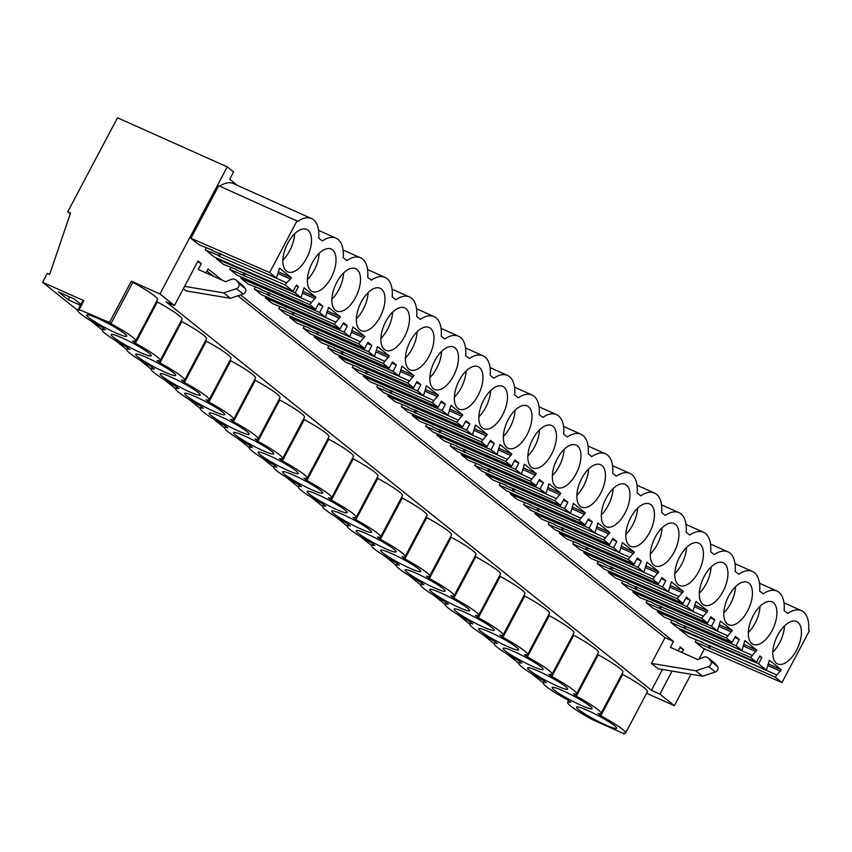 <?xml version="1.0" encoding="UTF-8"?>
<svg xmlns="http://www.w3.org/2000/svg" width="852" height="852" viewBox="0 0 852 852"><rect width="100%" height="100%" fill="white"/><g stroke="black" fill="none" stroke-linecap="round" stroke-linejoin="round"><path stroke-width="1.28" d="M79.449 309.084L83.879 300.713L42.6 282.268L47.307 273.375L49.64 274.419L70.535 213.053L67.723 211.807L117.501 117.789L227.26 166.864L159.952 293.972L131.346 281.181L109.461 322.514L110.93 323.675A32.759 3.685 27.9 0 1 135.66 340.928A32.759 3.685 27.9 0 1 132.497 340.938L135.425 343.281A32.759 3.685 27.9 0 1 160.155 360.534A32.759 3.685 27.9 0 1 156.992 360.545L159.92 362.888A32.759 3.685 27.9 0 1 184.65 380.141A32.759 3.685 27.9 0 1 181.487 380.152L184.415 382.495A32.759 3.685 27.9 0 1 209.145 399.748A32.759 3.685 27.9 0 1 205.982 399.758L208.91 402.101A32.759 3.685 27.9 0 1 233.64 419.354A32.759 3.685 27.9 0 1 230.477 419.365L233.405 421.708A32.759 3.685 27.9 0 1 258.135 438.95A32.759 3.685 27.9 0 1 254.972 438.961L257.9 441.304A32.759 3.685 27.9 0 1 282.63 458.557A32.759 3.685 27.9 0 1 279.467 458.568L282.395 460.911A32.759 3.685 27.9 0 1 307.125 478.164A32.759 3.685 27.9 0 1 303.962 478.174L306.89 480.517A32.759 3.685 27.9 0 1 331.62 497.77A32.759 3.685 27.9 0 1 328.457 497.781L331.385 500.124A32.759 3.685 27.9 0 1 356.115 517.377A32.759 3.685 27.9 0 1 352.952 517.388L355.88 519.731A32.759 3.685 27.9 0 1 380.61 536.973A32.759 3.685 27.9 0 1 377.447 536.994L380.375 539.327A32.759 3.685 27.9 0 1 405.105 556.58A32.759 3.685 27.9 0 1 401.942 556.59L404.87 558.933A32.759 3.685 27.9 0 1 429.6 576.186A32.759 3.685 27.9 0 1 426.437 576.197L429.365 578.54A32.759 3.685 27.9 0 1 454.095 595.793A32.759 3.685 27.9 0 1 450.932 595.804L453.86 598.147A32.759 3.685 27.9 0 1 478.59 615.4A32.759 3.685 27.9 0 1 475.427 615.41L478.355 617.753A32.759 3.685 27.9 0 1 503.085 635.006A32.759 3.685 27.9 0 1 499.932 635.017L502.85 637.349A32.759 3.685 27.9 0 1 527.58 654.602A32.759 3.685 27.9 0 1 524.427 654.613L527.345 656.956A32.759 3.685 27.9 0 1 552.075 674.209A32.759 3.685 27.9 0 1 548.922 674.22L551.84 676.563A32.759 3.685 27.9 0 1 576.57 693.816A32.759 3.685 27.9 0 1 573.417 693.826L576.335 696.169A32.759 3.685 27.9 0 1 601.065 713.422A32.759 3.685 27.9 0 1 597.912 713.433L600.83 715.776A32.759 3.685 27.9 0 1 625.56 733.029A32.759 3.685 27.9 0 1 622.407 733.039L592.385 719.61A32.759 3.685 27.9 0 1 567.656 702.367A32.759 3.685 27.9 0 1 570.819 702.357L567.89 700.014A32.759 3.685 27.9 0 1 543.161 682.761A32.759 3.685 27.9 0 1 546.324 682.75L543.395 680.407A32.759 3.685 27.9 0 1 518.666 663.154A32.759 3.685 27.9 0 1 521.829 663.144L518.9 660.801A32.759 3.685 27.9 0 1 494.171 643.548A32.759 3.685 27.9 0 1 497.334 643.537L494.405 641.194A32.759 3.685 27.9 0 1 469.676 623.941A32.759 3.685 27.9 0 1 472.839 623.93L469.91 621.587A32.759 3.685 27.9 0 1 445.181 604.345A32.759 3.685 27.9 0 1 448.344 604.324L445.415 601.991A32.759 3.685 27.9 0 1 420.686 584.738A32.759 3.685 27.9 0 1 423.838 584.728L420.92 582.385A32.759 3.685 27.9 0 1 396.191 565.132A32.759 3.685 27.9 0 1 399.343 565.121L396.425 562.778A32.759 3.685 27.9 0 1 371.696 545.525A32.759 3.685 27.9 0 1 374.848 545.514L371.93 543.171A32.759 3.685 27.9 0 1 347.201 525.918A32.759 3.685 27.9 0 1 350.353 525.908L347.435 523.565A32.759 3.685 27.9 0 1 322.706 506.312A32.759 3.685 27.9 0 1 325.858 506.301L322.94 503.969A32.759 3.685 27.9 0 1 298.211 486.716A32.759 3.685 27.9 0 1 301.363 486.705L298.445 484.362A32.759 3.685 27.9 0 1 273.716 467.109A32.759 3.685 27.9 0 1 276.868 467.098L273.95 464.755A32.759 3.685 27.9 0 1 249.21 447.502A32.759 3.685 27.9 0 1 252.373 447.492L249.444 445.149A32.759 3.685 27.9 0 1 224.715 427.896A32.759 3.685 27.9 0 1 227.878 427.885L224.949 425.542A32.759 3.685 27.9 0 1 200.22 408.289A32.759 3.685 27.9 0 1 203.383 408.278L200.454 405.935A32.759 3.685 27.9 0 1 175.725 388.693A32.759 3.685 27.9 0 1 178.888 388.682L175.959 386.339A32.759 3.685 27.9 0 1 151.23 369.086A32.759 3.685 27.9 0 1 154.393 369.076L151.464 366.733A32.759 3.685 27.9 0 1 126.735 349.48A32.759 3.685 27.9 0 1 129.898 349.469L126.969 347.126A32.759 3.685 27.9 0 1 102.24 329.873A32.759 3.685 27.9 0 1 105.403 329.862L102.474 327.519A32.759 3.685 27.9 0 1 77.745 310.266A32.759 3.685 27.9 0 1 80.908 310.256L109.461 322.514M131.346 281.181L132.805 282.353L110.93 323.675M156.587 301.395L157.3 301.959A32.759 3.685 27.9 0 1 182.03 319.212L160.155 360.534M181.082 320.991L181.795 321.566A32.759 3.685 27.9 0 1 206.525 338.819L184.65 380.141M205.577 340.598L206.29 341.173A32.759 3.685 27.9 0 1 231.02 358.426L209.145 399.748M230.083 360.204L230.785 360.769A32.759 3.685 27.9 0 1 255.515 378.022L233.64 419.354M254.578 379.811L255.28 380.375A32.759 3.685 27.9 0 1 280.01 397.628L258.135 438.95M279.073 399.418L279.775 399.982A32.759 3.685 27.9 0 1 304.505 417.235L282.63 458.557M303.568 419.024L304.27 419.589A32.759 3.685 27.9 0 1 329 436.842L307.125 478.164M328.063 438.62L328.765 439.195A32.759 3.685 27.9 0 1 353.495 456.448L331.62 497.77M352.558 458.227L353.26 458.802A32.759 3.685 27.9 0 1 377.99 476.044L356.115 517.377M377.053 477.834L377.755 478.398A32.759 3.685 27.9 0 1 402.495 495.651L380.61 536.973M401.548 497.44L402.261 498.005A32.759 3.685 27.9 0 1 426.99 515.258L405.105 556.58M426.043 517.047L426.756 517.611A32.759 3.685 27.9 0 1 451.485 534.864L429.6 576.186M450.538 536.643L451.251 537.218A32.759 3.685 27.9 0 1 475.98 554.471L454.095 595.793M475.033 556.249L475.746 556.825A32.759 3.685 27.9 0 1 500.475 574.067L478.59 615.4M499.528 575.856L500.241 576.421A32.759 3.685 27.9 0 1 524.97 593.674L503.085 635.006M524.023 595.463L524.736 596.027A32.759 3.685 27.9 0 1 549.465 613.28L527.58 654.602M548.518 615.069L549.231 615.634A32.759 3.685 27.9 0 1 573.96 632.887L552.075 674.209M573.013 634.665L573.726 635.241A32.759 3.685 27.9 0 1 598.455 652.494L576.57 693.816M597.508 654.272L598.221 654.847A32.759 3.685 27.9 0 1 622.95 672.1L601.065 713.422M622.003 673.879L622.716 674.443A32.759 3.685 27.9 0 1 647.445 691.696L625.56 733.029M646.615 693.272L674.358 705.669L690.993 674.251M159.952 293.972L174.426 305.548L165.98 301.778L651.45 690.322L659.895 694.092L674.358 705.669M132.805 282.353A32.759 3.685 27.9 0 1 157.535 299.606L135.66 340.928M237.442 185.438L229.689 179.239L233.565 171.912L227.26 166.864M174.426 305.548L198.047 260.925L201.328 263.545L198.207 269.445L225.663 281.724L230.945 279.509A5.953 5.091 -51.3 0 1 236.025 280.031A5.953 5.091 -51.3 0 1 236.792 280.83L238.549 283.183A3.578 3.057 -51.3 0 1 236.398 288.711L223.618 292.886L184.575 286.368M221.978 280.074L208.08 268.955L205.982 272.917M240.573 294.952L673.495 641.439L670.375 647.339L697.831 659.618L703.102 657.393A5.953 5.091 -51.3 0 1 708.182 657.925A5.953 5.091 -51.3 0 1 708.96 658.724L710.717 661.077A3.578 3.057 -51.3 0 1 708.555 666.605L695.786 670.78L702.538 676.179L658.191 668.777L651.439 663.378L665.05 637.669L673.495 641.439M681.919 652.504L683.528 649.469L680.247 646.838L678.139 650.811M659.895 694.092L672.068 671.099M699.013 659.118L704.444 648.851M206.28 247.911L205.289 249.785L214.374 257.059L293.109 291.32L285.228 285.015L219.433 256.388L218.219 255.419L219.39 253.182M293.109 291.32L296.432 285.047L298.413 286.623L295.09 292.907L300.99 297.636L304.004 287.742L315.858 297.231L309.723 304.611L315.623 309.34L318.946 303.067L322.908 306.23L319.585 312.503L325.485 317.232L328.499 307.338L340.353 316.837L334.218 324.218L340.118 328.947L343.441 322.674L347.403 325.837L344.08 332.11L349.98 336.838L352.994 326.944L364.848 336.444L358.713 343.825L364.613 348.553L367.936 342.28L371.898 345.443L368.575 351.716L374.475 356.445L377.489 346.551L389.343 356.04L383.208 363.431L389.108 368.16L392.442 361.876L396.393 365.05L393.07 371.323L398.97 376.052L401.984 366.158L413.848 375.647L407.703 383.038L413.603 387.767L416.937 381.483L420.888 384.646L417.565 390.93L423.465 395.658L426.479 385.764L438.343 395.253L432.198 402.645L438.109 407.362L441.432 401.09L445.383 404.253L442.06 410.536L447.96 415.254L450.974 405.36L462.838 414.86L456.693 422.241L462.604 426.969L465.927 420.696L467.897 422.272L469.878 423.859L466.555 430.132L472.455 434.861L475.469 424.967L487.333 434.467L481.188 441.847L487.099 446.576L490.422 440.303L492.392 441.879L494.373 443.466L491.05 449.739L496.961 454.467L499.964 444.574L511.828 454.063L505.683 461.454L511.594 466.182L514.917 459.899L518.868 463.073L515.545 469.345L521.456 474.074L524.459 464.18L536.323 473.669L530.178 481.06L536.089 485.789L539.412 479.506L543.363 482.669L540.04 488.952L545.951 493.681L548.954 483.787L560.818 493.276L554.673 500.667L560.584 505.385L563.907 499.112L567.858 502.275L564.535 508.559L570.446 513.287L573.449 503.394L585.313 512.883L579.168 520.263L585.079 524.992L588.402 518.719L590.372 520.295L592.353 521.882L589.03 528.155L594.941 532.883L597.944 522.99L609.808 532.489L603.663 539.87L609.574 544.598L612.897 538.326L614.878 539.902L616.848 541.489L613.525 547.761L619.436 552.49L622.439 542.596L634.303 552.096L628.158 559.476L634.069 564.205L637.392 557.932L639.373 559.508L641.343 561.095L638.02 567.368L643.931 572.097L646.934 562.203L658.798 571.692L652.653 579.083L658.564 583.812L661.887 577.528L665.838 580.691L662.515 586.975L668.426 591.703L671.429 581.809L683.293 591.299L677.148 598.69L683.059 603.418L686.382 597.135L690.333 600.298L687.01 606.581L692.921 611.31L695.924 601.416L707.788 610.905L701.643 618.286L707.554 623.014L710.877 616.741L714.828 619.905L711.505 626.188L717.416 630.906L720.419 621.012L732.283 630.512L726.138 637.892L732.049 642.621L735.372 636.348L737.353 637.924L739.323 639.511L736 645.784L741.911 650.513L744.914 640.619L756.778 650.119L750.633 657.499L756.544 662.228L759.867 655.955L761.848 657.531L758.525 663.814L766.406 670.119L769.409 660.225L781.273 669.715L775.128 677.106L781.976 682.58L809.4 630.799L808.644 630.192A35.145 17.785 114.1 0 0 801.455 610.66A35.145 17.785 114.1 0 0 787.727 613.461L784.149 610.586A35.145 17.785 114.1 0 0 776.96 591.064A35.145 17.785 114.1 0 0 763.232 593.855L759.654 590.99A35.145 17.785 114.1 0 0 752.465 571.458A35.145 17.785 114.1 0 0 738.737 574.248L735.159 571.383A35.145 17.785 114.1 0 0 727.97 551.851A35.145 17.785 114.1 0 0 714.242 554.641L710.664 551.776A35.145 17.785 114.1 0 0 703.475 532.244A35.145 17.785 114.1 0 0 689.747 535.035L686.169 532.17A35.145 17.785 114.1 0 0 678.98 512.638A35.145 17.785 114.1 0 0 665.252 515.439L661.674 512.563A35.145 17.785 114.1 0 0 654.485 493.042A35.145 17.785 114.1 0 0 640.757 495.832L637.179 492.957A35.145 17.785 114.1 0 0 629.99 473.435A35.145 17.785 114.1 0 0 616.262 476.225L612.684 473.361A35.145 17.785 114.1 0 0 605.495 453.828A35.145 17.785 114.1 0 0 591.767 456.619L588.189 453.754A35.145 17.785 114.1 0 0 581 434.222A35.145 17.785 114.1 0 0 567.272 437.012L563.694 434.147A35.145 17.785 114.1 0 0 556.505 414.615A35.145 17.785 114.1 0 0 542.777 417.405L539.199 414.541A35.145 17.785 114.1 0 0 532.01 395.008A35.145 17.785 114.1 0 0 518.282 397.809L514.704 394.934A35.145 17.785 114.1 0 0 507.504 375.412A35.145 17.785 114.1 0 0 493.787 378.203L490.209 375.338A35.145 17.785 114.1 0 0 483.009 355.806A35.145 17.785 114.1 0 0 469.292 358.596L465.714 355.731A35.145 17.785 114.1 0 0 458.514 336.199A35.145 17.785 114.1 0 0 444.797 338.99L441.219 336.125A35.145 17.785 114.1 0 0 434.019 316.593A35.145 17.785 114.1 0 0 420.302 319.383L416.713 316.518A35.145 17.785 114.1 0 0 409.524 296.986A35.145 17.785 114.1 0 0 395.807 299.787L392.218 296.911A35.145 17.785 114.1 0 0 385.029 277.39A35.145 17.785 114.1 0 0 371.312 280.18L367.723 277.315A35.145 17.785 114.1 0 0 360.534 257.783A35.145 17.785 114.1 0 0 346.817 260.574L343.228 257.709A35.145 17.785 114.1 0 0 336.039 238.177A35.145 17.785 114.1 0 0 322.322 240.967L318.733 238.102A35.145 17.785 114.1 0 0 311.544 218.57A35.145 17.785 114.1 0 0 297.827 221.36L218.74 185.736L190.912 238.294L198.963 244.737L212.095 250.009M219.731 186.183A35.145 17.785 -65.9 0 1 233.214 183.553L311.544 218.57M696.191 640.012L695.189 641.886L703.251 648.329L781.976 682.58M680.098 628.968L679.789 629.553L688.874 636.827L702.005 642.099M671.696 620.405L670.694 622.279L677.809 627.967L756.544 662.228M657.893 610.351L657.265 611.534L664.379 617.221L677.51 622.492M647.201 600.798L646.199 602.673L653.314 608.36L732.049 642.621M633.398 590.755L632.77 591.927L639.884 597.614L653.005 602.886M622.706 581.192L621.704 583.066L628.819 588.764L707.554 623.014M608.903 571.149L608.275 572.32L615.389 578.007L628.51 583.279M598.2 561.585L597.209 563.46L604.324 569.157L683.059 603.418M584.408 551.542L583.78 552.714L590.894 558.411L604.015 563.683M573.705 541.989L572.714 543.864L579.829 549.551L658.564 583.812M559.913 531.936L559.285 533.107L566.399 538.805L579.52 544.077M549.21 522.382L548.219 524.257L555.334 529.944L634.069 564.205M535.418 512.329L534.79 513.511L541.904 519.198L555.025 524.47M524.715 502.776L523.724 504.65L530.839 510.337L609.574 544.598M510.923 492.733L510.295 493.904L517.409 499.591L530.53 504.863M500.22 483.169L499.229 485.044L506.344 490.741L585.079 524.992M486.428 473.126L485.8 474.298L492.914 479.985L506.035 485.257M475.725 463.563L474.734 465.437L481.849 471.135L560.584 505.385M461.922 453.52L461.305 454.691L468.419 460.389L481.54 465.65M451.23 443.956L450.239 445.841L457.354 451.528L536.089 485.789M437.427 433.913L436.81 435.084L443.924 440.782L457.045 446.054M426.735 424.36L425.744 426.234L432.859 431.921L511.594 466.182M412.932 414.306L412.315 415.488L419.429 421.176L432.55 426.447M402.24 404.753L401.249 406.628L408.364 412.315L487.099 446.576M388.437 394.7L387.82 395.882L394.934 401.569L408.055 406.841M377.745 385.147L376.754 387.021L383.869 392.719L462.604 426.969M363.942 375.104L363.325 376.275L370.439 381.962L383.56 387.234M353.25 365.54L352.259 367.414L359.374 373.112L438.109 407.362M339.447 355.497L338.83 356.668L345.944 362.366L359.065 367.627M328.755 345.933L327.764 347.808L334.879 353.505L413.603 387.767M314.952 335.89L314.335 337.062L321.449 342.76L334.57 348.031M304.26 326.337L303.269 328.212L310.384 333.899L389.108 368.16M290.457 316.284L289.84 317.455L296.954 323.153L310.075 328.425M279.765 306.731L278.774 308.605L285.889 314.292L364.613 348.553M265.962 296.677L265.345 297.859L272.459 303.546L285.58 308.818M255.27 287.124L254.279 288.998L261.394 294.685L340.118 328.947M241.467 277.081L240.85 278.253L247.964 283.94L261.085 289.211M230.775 267.517L229.784 269.392L236.888 275.089L315.623 309.34M216.664 258.06L216.355 258.646L223.469 264.333L236.59 269.605M67.723 211.807L70.269 213.831M42.6 282.268L77.713 310.362M90.589 320.671L102.208 329.969M115.084 340.278L126.703 349.576M139.579 359.885L151.198 369.182M164.074 379.481L175.693 388.789M188.569 399.087L200.188 408.385M213.064 418.694L224.683 427.992M237.559 438.301L249.178 447.598M262.054 457.907L273.673 467.205M286.549 477.503L298.168 486.812M311.044 497.11L322.663 506.407M335.539 516.717L347.158 526.014M360.034 536.323L371.653 545.621M384.529 555.93L396.148 565.227M409.024 575.526L420.643 584.834M433.519 595.133L445.138 604.43M458.014 614.739L469.633 624.037M482.509 634.346L494.128 643.643M507.015 653.953L518.634 663.25M531.51 673.559L543.129 682.857M556.005 693.155L558.209 694.497M77.745 310.266L82.175 301.896A32.759 3.685 27.9 0 1 83.432 301.565M80.407 305.24L68.235 299.797L58.351 291.885L74.294 299.02L80.908 304.302M124.893 336.284A22.631 2.545 27.9 0 1 101.814 325.847A22.631 2.545 27.9 0 1 86.702 315.006A22.631 2.545 27.9 0 1 88.512 314.92A22.631 2.545 27.9 0 1 111.58 325.357A22.631 2.545 27.9 0 1 126.703 336.189A22.631 2.545 27.9 0 1 124.893 336.284M553.917 687.404A22.631 2.545 27.9 0 1 576.996 697.841A22.631 2.545 27.9 0 1 592.119 708.683A22.631 2.545 27.9 0 1 590.308 708.768A22.631 2.545 27.9 0 1 567.23 698.342A22.631 2.545 27.9 0 1 552.107 687.5A22.631 2.545 27.9 0 1 553.917 687.404M296.358 473.52A22.631 2.545 27.9 0 1 273.29 463.083A22.631 2.545 27.9 0 1 258.167 452.242A22.631 2.545 27.9 0 1 259.977 452.146A22.631 2.545 27.9 0 1 283.056 462.583A22.631 2.545 27.9 0 1 298.179 473.424A22.631 2.545 27.9 0 1 296.358 473.52M541.318 669.566A22.631 2.545 27.9 0 1 518.24 659.128A22.631 2.545 27.9 0 1 503.117 648.287A22.631 2.545 27.9 0 1 504.927 648.191A22.631 2.545 27.9 0 1 528.006 658.628A22.631 2.545 27.9 0 1 543.129 669.47A22.631 2.545 27.9 0 1 541.318 669.566M271.863 453.914A22.631 2.545 27.9 0 1 248.795 443.477A22.631 2.545 27.9 0 1 233.672 432.635A22.631 2.545 27.9 0 1 235.482 432.55A22.631 2.545 27.9 0 1 258.561 442.976A22.631 2.545 27.9 0 1 273.684 453.818A22.631 2.545 27.9 0 1 271.863 453.914M565.813 689.172A22.631 2.545 27.9 0 1 542.735 678.735A22.631 2.545 27.9 0 1 527.612 667.893A22.631 2.545 27.9 0 1 529.422 667.798A22.631 2.545 27.9 0 1 552.501 678.235A22.631 2.545 27.9 0 1 567.624 689.076A22.631 2.545 27.9 0 1 565.813 689.172M284.472 471.752A22.631 2.545 27.9 0 1 307.551 482.189A22.631 2.545 27.9 0 1 322.674 493.031A22.631 2.545 27.9 0 1 320.853 493.127A22.631 2.545 27.9 0 1 297.785 482.69A22.631 2.545 27.9 0 1 282.662 471.848A22.631 2.545 27.9 0 1 284.472 471.752M198.378 395.094A22.631 2.545 27.9 0 1 175.31 384.667A22.631 2.545 27.9 0 1 160.187 373.826A22.631 2.545 27.9 0 1 161.997 373.73A22.631 2.545 27.9 0 1 185.076 384.167A22.631 2.545 27.9 0 1 200.188 395.008A22.631 2.545 27.9 0 1 198.378 395.094M173.883 375.498A22.631 2.545 27.9 0 1 150.804 365.061A22.631 2.545 27.9 0 1 135.692 354.219A22.631 2.545 27.9 0 1 137.502 354.123A22.631 2.545 27.9 0 1 160.581 364.56A22.631 2.545 27.9 0 1 175.693 375.402A22.631 2.545 27.9 0 1 173.883 375.498M186.492 393.336A22.631 2.545 27.9 0 1 209.571 403.773A22.631 2.545 27.9 0 1 224.683 414.615A22.631 2.545 27.9 0 1 222.873 414.7A22.631 2.545 27.9 0 1 199.805 404.263A22.631 2.545 27.9 0 1 184.682 393.432A22.631 2.545 27.9 0 1 186.492 393.336M210.987 412.943A22.631 2.545 27.9 0 1 234.066 423.38A22.631 2.545 27.9 0 1 249.189 434.211A22.631 2.545 27.9 0 1 247.368 434.307A22.631 2.545 27.9 0 1 224.3 423.87A22.631 2.545 27.9 0 1 209.177 413.028A22.631 2.545 27.9 0 1 210.987 412.943M406.947 569.775A22.631 2.545 27.9 0 1 430.026 580.212A22.631 2.545 27.9 0 1 445.149 591.054A22.631 2.545 27.9 0 1 443.338 591.15A22.631 2.545 27.9 0 1 420.26 580.713A22.631 2.545 27.9 0 1 405.137 569.871A22.631 2.545 27.9 0 1 406.947 569.775M431.442 589.382A22.631 2.545 27.9 0 1 454.521 599.819A22.631 2.545 27.9 0 1 469.644 610.66A22.631 2.545 27.9 0 1 467.833 610.746A22.631 2.545 27.9 0 1 444.755 600.309A22.631 2.545 27.9 0 1 429.632 589.477A22.631 2.545 27.9 0 1 431.442 589.382M455.937 608.988A22.631 2.545 27.9 0 1 479.016 619.425A22.631 2.545 27.9 0 1 494.139 630.267A22.631 2.545 27.9 0 1 492.328 630.352A22.631 2.545 27.9 0 1 469.25 619.915A22.631 2.545 27.9 0 1 454.127 609.073A22.631 2.545 27.9 0 1 455.937 608.988M345.358 512.723A22.631 2.545 27.9 0 1 322.28 502.286A22.631 2.545 27.9 0 1 307.157 491.455A22.631 2.545 27.9 0 1 308.967 491.359A22.631 2.545 27.9 0 1 332.046 501.796A22.631 2.545 27.9 0 1 347.169 512.638A22.631 2.545 27.9 0 1 345.358 512.723M418.843 571.543A22.631 2.545 27.9 0 1 395.765 561.106A22.631 2.545 27.9 0 1 380.642 550.264A22.631 2.545 27.9 0 1 382.452 550.168A22.631 2.545 27.9 0 1 405.531 560.605A22.631 2.545 27.9 0 1 420.654 571.447A22.631 2.545 27.9 0 1 418.843 571.543M333.462 510.966A22.631 2.545 27.9 0 1 356.541 521.403A22.631 2.545 27.9 0 1 371.664 532.244A22.631 2.545 27.9 0 1 369.853 532.33A22.631 2.545 27.9 0 1 346.775 521.893A22.631 2.545 27.9 0 1 331.652 511.051A22.631 2.545 27.9 0 1 333.462 510.966M357.957 530.572A22.631 2.545 27.9 0 1 381.036 541.009A22.631 2.545 27.9 0 1 396.159 551.84A22.631 2.545 27.9 0 1 394.348 551.936A22.631 2.545 27.9 0 1 371.27 541.499A22.631 2.545 27.9 0 1 356.147 530.658A22.631 2.545 27.9 0 1 357.957 530.572M578.412 707.011A22.631 2.545 27.9 0 1 601.491 717.448A22.631 2.545 27.9 0 1 616.614 728.29A22.631 2.545 27.9 0 1 614.803 728.375A22.631 2.545 27.9 0 1 591.725 717.938A22.631 2.545 27.9 0 1 576.602 707.107A22.631 2.545 27.9 0 1 578.412 707.011M113.007 334.517A22.631 2.545 27.9 0 1 136.075 344.953A22.631 2.545 27.9 0 1 151.198 355.795A22.631 2.545 27.9 0 1 149.388 355.891A22.631 2.545 27.9 0 1 126.309 345.454A22.631 2.545 27.9 0 1 111.197 334.612A22.631 2.545 27.9 0 1 113.007 334.517M516.823 649.959A22.631 2.545 27.9 0 1 493.745 639.522A22.631 2.545 27.9 0 1 478.622 628.68A22.631 2.545 27.9 0 1 480.432 628.595A22.631 2.545 27.9 0 1 503.511 639.032A22.631 2.545 27.9 0 1 518.634 649.863A22.631 2.545 27.9 0 1 516.823 649.959M157.3 301.959L135.425 343.281M651.45 690.322L662.483 669.491M206.972 271.042L213.543 276.304M237.921 295.814L665.05 637.669M183.329 288.732L186.024 290.883L230.37 298.285L223.618 292.886M197.557 261.862L201.328 263.545M297.071 220.764L269.647 272.544L190.912 238.294M269.647 272.544L276.495 278.029L211.903 250.36M276.495 278.029L279.509 268.135L291.363 277.624L278.359 271.809M291.363 277.624L290.575 279.115L278.072 273.535M290.575 279.115L286.432 282.726L255.493 268.891M205.289 249.785L218.219 255.419M68.235 299.797L69.726 296.975M236.398 288.711L243.139 294.11L230.37 298.285M243.139 294.11A3.578 3.057 -51.3 0 0 245.301 288.583L238.549 283.183M236.792 280.83L243.544 286.24L245.301 288.583M243.544 286.24A5.953 5.091 -51.3 0 0 242.767 285.441L236.025 280.031M285.228 285.015L286.432 282.726M306.603 258.177A23.228 11.758 114.1 0 0 306.688 229.444A23.228 11.758 114.1 0 0 287.795 243.129A23.228 11.758 114.1 0 0 287.72 271.863A23.228 11.758 114.1 0 0 306.603 258.177M753.211 615.623A23.228 11.758 114.1 0 0 753.136 644.357A23.228 11.758 114.1 0 0 772.018 630.672A23.228 11.758 114.1 0 0 772.093 601.938A23.228 11.758 114.1 0 0 753.211 615.623M704.221 576.41A23.228 11.758 114.1 0 0 704.146 605.144A23.228 11.758 114.1 0 0 723.028 591.458A23.228 11.758 114.1 0 0 723.103 562.725A23.228 11.758 114.1 0 0 704.221 576.41M679.726 556.803A23.228 11.758 114.1 0 0 679.651 585.537A23.228 11.758 114.1 0 0 698.533 571.852A23.228 11.758 114.1 0 0 698.608 543.118A23.228 11.758 114.1 0 0 679.726 556.803M331.098 277.784A23.228 11.758 114.1 0 0 331.183 249.05A23.228 11.758 114.1 0 0 312.29 262.736A23.228 11.758 114.1 0 0 312.215 291.469A23.228 11.758 114.1 0 0 331.098 277.784M459.271 380.365A23.228 11.758 114.1 0 0 459.185 409.098A23.228 11.758 114.1 0 0 478.068 395.413A23.228 11.758 114.1 0 0 478.153 366.68A23.228 11.758 114.1 0 0 459.271 380.365M453.573 375.807A23.228 11.758 114.1 0 0 453.658 347.073A23.228 11.758 114.1 0 0 434.776 360.758A23.228 11.758 114.1 0 0 434.69 389.492A23.228 11.758 114.1 0 0 453.573 375.807M429.078 356.2A23.228 11.758 114.1 0 0 429.163 327.466A23.228 11.758 114.1 0 0 410.281 341.151A23.228 11.758 114.1 0 0 410.195 369.885A23.228 11.758 114.1 0 0 429.078 356.2M404.583 336.604A23.228 11.758 114.1 0 0 404.668 307.87A23.228 11.758 114.1 0 0 385.786 321.545A23.228 11.758 114.1 0 0 385.7 350.278A23.228 11.758 114.1 0 0 404.583 336.604M355.593 297.391A23.228 11.758 114.1 0 0 355.678 268.657A23.228 11.758 114.1 0 0 336.785 282.342A23.228 11.758 114.1 0 0 336.71 311.076A23.228 11.758 114.1 0 0 355.593 297.391M747.523 611.065A23.228 11.758 114.1 0 0 747.598 582.331A23.228 11.758 114.1 0 0 728.716 596.017A23.228 11.758 114.1 0 0 728.641 624.75A23.228 11.758 114.1 0 0 747.523 611.065M576.058 473.829A23.228 11.758 114.1 0 0 576.133 445.095A23.228 11.758 114.1 0 0 557.251 458.781A23.228 11.758 114.1 0 0 557.165 487.514A23.228 11.758 114.1 0 0 576.058 473.829M532.756 439.174A23.228 11.758 114.1 0 0 532.67 467.908A23.228 11.758 114.1 0 0 551.563 454.233A23.228 11.758 114.1 0 0 551.638 425.499A23.228 11.758 114.1 0 0 532.756 439.174M581.746 478.387A23.228 11.758 114.1 0 0 581.66 507.121A23.228 11.758 114.1 0 0 600.553 493.436A23.228 11.758 114.1 0 0 600.628 464.702A23.228 11.758 114.1 0 0 581.746 478.387M796.513 650.278A23.228 11.758 114.1 0 0 796.588 621.545A23.228 11.758 114.1 0 0 777.706 635.219A23.228 11.758 114.1 0 0 777.631 663.953A23.228 11.758 114.1 0 0 796.513 650.278M380.088 316.997A23.228 11.758 114.1 0 0 380.173 288.264A23.228 11.758 114.1 0 0 361.28 301.949A23.228 11.758 114.1 0 0 361.205 330.683A23.228 11.758 114.1 0 0 380.088 316.997M502.563 415.02A23.228 11.758 114.1 0 0 502.648 386.286A23.228 11.758 114.1 0 0 483.766 399.971A23.228 11.758 114.1 0 0 483.68 428.705A23.228 11.758 114.1 0 0 502.563 415.02M625.048 513.042A23.228 11.758 114.1 0 0 625.123 484.309A23.228 11.758 114.1 0 0 606.241 497.994A23.228 11.758 114.1 0 0 606.155 526.728A23.228 11.758 114.1 0 0 625.048 513.042M649.543 532.649A23.228 11.758 114.1 0 0 649.618 503.915A23.228 11.758 114.1 0 0 630.736 517.601A23.228 11.758 114.1 0 0 630.661 546.334A23.228 11.758 114.1 0 0 649.543 532.649M655.231 537.197A23.228 11.758 114.1 0 0 655.156 565.93A23.228 11.758 114.1 0 0 674.038 552.256A23.228 11.758 114.1 0 0 674.113 523.522A23.228 11.758 114.1 0 0 655.231 537.197M527.068 434.627A23.228 11.758 114.1 0 0 527.143 405.893A23.228 11.758 114.1 0 0 508.261 419.567A23.228 11.758 114.1 0 0 508.175 448.312A23.228 11.758 114.1 0 0 527.068 434.627M219.433 256.388L220.774 253.779M282.907 259.977A23.228 11.758 114.1 0 0 289.723 250.637A23.228 11.758 114.1 0 0 294.611 233.789M624.314 733.359L623.866 734.211M622.716 674.443L600.83 715.776M679.747 647.776L683.528 649.469M708.96 658.724L715.701 664.123A5.953 5.091 -51.3 0 0 714.934 663.335L708.182 657.925M715.701 664.123L717.469 666.477L710.717 661.077M708.555 666.605L715.307 672.004A3.578 3.057 -51.3 0 0 717.469 666.477M715.307 672.004L702.538 676.179M766.406 670.119L701.814 642.451M679.789 629.553L758.525 663.814M781.273 669.715L768.259 663.9M780.485 671.216L767.982 665.625M776.342 674.816L745.404 660.982M695.189 641.886L708.129 647.509L709.301 645.273M775.128 677.106L708.129 647.509M695.786 670.78L651.439 663.378M709.333 648.478L710.685 645.88M772.817 652.068A23.228 11.758 114.1 0 0 779.623 642.727A23.228 11.758 114.1 0 0 784.522 625.879M759.569 656.519L761.848 657.531M181.795 321.566L159.92 362.888M298.413 286.623L296.134 285.612M216.355 258.646L295.09 292.907M300.99 297.636L236.398 269.967M315.858 297.231L302.854 291.416M315.07 298.722L302.567 293.131M310.937 302.322L279.988 288.487M229.784 269.392L242.713 275.026L243.885 272.778M309.723 304.611L242.713 275.026M322.908 306.23L318.35 304.196M243.928 275.984L245.269 273.385M307.402 279.584A23.228 11.758 114.1 0 0 314.218 270.233A23.228 11.758 114.1 0 0 319.106 253.395M206.29 341.173L184.415 382.495M240.85 278.253L319.585 312.503M325.485 317.232L260.893 289.573M340.353 316.837L327.349 311.023M339.565 318.328L327.062 312.737M335.432 321.928L304.483 308.094M254.279 288.998L267.209 294.632L268.38 292.385M334.218 324.218L267.209 294.632M347.403 325.837L342.845 323.803M268.423 295.591L269.764 292.992M331.897 299.18A23.228 11.758 114.1 0 0 338.713 289.84A23.228 11.758 114.1 0 0 343.601 273.002M230.785 360.769L208.91 402.101M265.345 297.859L344.08 332.11M349.98 336.838L285.388 309.18M364.848 336.444L351.844 330.619M364.06 337.935L351.557 332.344M359.927 341.535L328.978 327.7M278.774 308.605L291.703 314.228L292.875 311.992M358.713 343.825L291.703 314.228M371.898 345.443L367.34 343.409M292.918 315.197L294.27 312.599M356.392 318.786A23.228 11.758 114.1 0 0 363.208 309.446A23.228 11.758 114.1 0 0 368.096 292.598M255.28 380.375L233.405 421.708M289.84 317.455L368.575 351.716M374.475 356.445L309.883 328.776M389.343 356.04L376.339 350.225M388.555 357.542L376.052 351.951M384.422 361.142L353.473 347.307M303.269 328.212L316.198 333.835L317.37 331.598M383.208 363.431L316.198 333.835M396.393 365.05L391.835 363.005M317.413 334.804L318.765 332.205M380.887 338.393A23.228 11.758 114.1 0 0 387.703 329.053A23.228 11.758 114.1 0 0 392.591 312.205M279.775 399.982L257.9 441.304M314.335 337.062L393.07 371.323M398.97 376.052L334.378 348.383M413.848 375.647L400.834 369.832M413.05 377.148L400.546 371.557M408.917 380.748L377.968 366.914M327.764 347.808L340.704 353.442L341.865 351.205M407.703 383.038L340.704 353.442M420.888 384.646L416.33 382.612M341.908 354.411L343.26 351.801M405.382 358A23.228 11.758 114.1 0 0 412.198 348.66A23.228 11.758 114.1 0 0 417.086 331.811M304.27 419.589L282.395 460.911M338.83 356.668L417.565 390.93M423.465 395.658L358.873 367.989M438.343 395.253L425.329 389.439M437.545 396.744L425.041 391.153M433.412 400.355L402.463 386.52M352.259 367.414L365.199 373.048L366.36 370.801M432.198 402.645L365.199 373.048M445.383 404.253L440.825 402.219M366.403 374.007L367.755 371.408M429.877 377.606A23.228 11.758 114.1 0 0 436.693 368.256A23.228 11.758 114.1 0 0 441.581 351.418M328.765 439.195L306.89 480.517M363.325 376.275L442.06 410.536M447.96 415.254L383.368 387.596M462.838 414.86L449.824 409.045M462.04 416.351L449.536 410.76M457.907 419.951L426.958 406.116M376.754 387.021L389.694 392.655L390.855 390.408M456.693 422.241L389.694 392.655M469.878 423.859L465.32 421.825M390.898 393.613L392.25 391.015M454.372 397.202A23.228 11.758 114.1 0 0 461.188 387.862A23.228 11.758 114.1 0 0 466.076 371.025M353.26 458.802L331.385 500.124M387.82 395.882L466.555 430.132M472.455 434.861L407.874 407.203M487.333 434.467L474.319 428.641M486.535 435.958L474.031 430.367M482.402 439.557L451.453 425.723M401.249 406.628L414.189 412.251L415.35 410.014M481.188 441.847L414.189 412.251M494.373 443.466L489.825 441.432M415.393 413.22L416.745 410.621M478.867 416.809A23.228 11.758 114.1 0 0 485.683 407.469A23.228 11.758 114.1 0 0 490.571 390.621M377.755 478.398L355.88 519.731M412.315 415.488L491.05 449.739M496.961 454.467L432.369 426.809M511.828 454.063L498.814 448.248M511.03 455.564L498.526 449.973M506.897 459.164L475.948 445.33M425.744 426.234L438.684 431.857L439.845 429.621M505.683 461.454L438.684 431.857M518.868 463.073L514.32 461.038M439.888 432.827L441.24 430.228M503.362 436.416A23.228 11.758 114.1 0 0 510.178 427.076A23.228 11.758 114.1 0 0 515.077 410.227M402.261 498.005L380.375 539.327M436.81 435.084L515.545 469.345M521.456 474.074L456.864 446.405M536.323 473.669L523.309 467.854M535.525 475.171L523.021 469.58M531.392 478.771L500.443 464.936M450.239 445.841L463.179 451.464L464.34 449.228M530.178 481.06L463.179 451.464M543.363 482.669L538.815 480.635M464.383 452.433L465.735 449.835M527.857 456.022A23.228 11.758 114.1 0 0 534.673 446.682A23.228 11.758 114.1 0 0 539.572 429.834M426.756 517.611L404.87 558.933M461.305 454.691L540.04 488.952M545.951 493.681L481.359 466.012M560.818 493.276L547.804 487.461M560.02 494.767L547.516 489.186M555.887 498.377L524.938 484.543M474.734 465.437L487.674 471.071L488.835 468.824M554.673 500.667L487.674 471.071M567.858 502.275L563.31 500.241M488.878 472.029L490.23 469.431M552.352 475.629A23.228 11.758 114.1 0 0 559.168 466.278A23.228 11.758 114.1 0 0 564.067 449.441M451.251 537.218L429.365 578.54M485.8 474.298L564.535 508.559M570.446 513.287L505.854 485.619M585.313 512.883L572.299 507.068M584.525 514.374L572.011 508.782M580.382 517.973L549.433 504.139M499.229 485.044L512.169 490.677L513.33 488.43M579.168 520.263L512.169 490.677M592.353 521.882L587.805 519.848M513.373 491.636L514.725 489.037M576.847 495.236A23.228 11.758 114.1 0 0 583.663 485.885A23.228 11.758 114.1 0 0 588.562 469.047M475.746 556.825L453.86 598.147M510.295 493.904L589.03 528.155M594.941 532.883L530.349 505.225M609.808 532.489L596.794 526.674M609.02 533.98L596.517 528.389M604.877 537.58L573.939 523.746M523.724 504.65L536.664 510.273L537.825 508.037M603.663 539.87L536.664 510.273M616.848 541.489L612.3 539.454M537.868 511.243L539.22 508.644M601.342 514.832A23.228 11.758 114.1 0 0 608.158 505.492A23.228 11.758 114.1 0 0 613.057 488.654M500.241 576.421L478.355 617.753M534.79 513.511L613.525 547.761M619.436 552.49L554.844 524.832M634.303 552.096L621.289 546.27M633.515 553.587L621.012 547.996M629.372 557.187L598.434 543.352M548.219 524.257L561.159 529.88L562.32 527.644M628.158 559.476L561.159 529.88M641.343 561.095L636.795 559.061M562.363 530.849L563.715 528.251M625.837 534.438A23.228 11.758 114.1 0 0 632.653 525.098A23.228 11.758 114.1 0 0 637.552 508.25M524.736 596.027L502.85 637.349M559.285 533.107L638.02 567.368M643.931 572.097L579.339 544.428M658.798 571.692L645.784 565.877M658.01 573.194L645.507 567.602M653.867 576.793L622.929 562.959M572.714 543.864L585.654 549.487L586.815 547.25M652.653 579.083L585.654 549.487M665.838 580.691L661.29 578.657M586.858 550.456L588.21 547.857M650.332 554.045A23.228 11.758 114.1 0 0 657.148 544.705A23.228 11.758 114.1 0 0 662.047 527.857M549.231 615.634L527.345 656.956M583.78 552.714L662.515 586.975M668.426 591.703L603.834 564.035M683.293 591.299L670.279 585.484M682.505 592.79L670.002 587.209M678.362 596.4L647.424 582.566M597.209 563.46L610.149 569.093L611.31 566.857M677.148 598.69L610.149 569.093M690.333 600.298L685.785 598.264M611.353 570.063L612.705 567.453M674.837 573.652A23.228 11.758 114.1 0 0 681.643 564.312A23.228 11.758 114.1 0 0 686.542 547.463M573.726 635.241L551.84 676.563M608.275 572.32L687.01 606.581M692.921 611.31L628.329 583.641M707.788 610.905L694.774 605.09M707 612.396L694.497 606.805M702.857 615.996L671.919 602.162M621.704 583.066L634.644 588.7L635.805 586.453M701.643 618.286L634.644 588.7M714.828 619.905L710.28 617.87M635.848 589.659L637.2 587.06M699.332 593.258A23.228 11.758 114.1 0 0 706.138 583.908A23.228 11.758 114.1 0 0 711.037 567.07M598.221 654.847L576.335 696.169M632.77 591.927L711.505 626.188M717.416 630.906L652.824 603.248M732.283 630.512L719.269 624.697M731.495 632.003L718.992 626.412M727.352 635.603L696.414 621.768M646.199 602.673L659.139 608.307L660.3 606.06M726.138 637.892L659.139 608.307M739.323 639.511L734.775 637.477M660.343 609.265L661.695 606.667M723.827 612.854A23.228 11.758 114.1 0 0 730.633 603.514A23.228 11.758 114.1 0 0 735.532 586.677M657.265 611.534L736 645.784M741.911 650.513L677.319 622.855M756.778 650.119L743.764 644.293M755.99 651.61L743.487 646.018M751.847 655.209L720.909 641.375M670.694 622.279L683.634 627.903L684.795 625.666M750.633 657.499L683.634 627.903M684.838 628.872L686.19 626.273M748.322 632.461A23.228 11.758 114.1 0 0 755.128 623.121A23.228 11.758 114.1 0 0 760.027 606.273M568.603 700.578L567.656 702.367M783.989 602.854L801.455 610.66M318.573 230.37L336.039 238.177M103.188 328.095L102.24 329.873M343.068 249.977L360.534 257.783M127.683 347.691L126.735 349.48M367.563 269.573L385.029 277.39M152.178 367.297L151.23 369.086M392.069 289.179L409.524 296.986M176.673 386.904L175.725 388.693M416.564 308.786L434.019 316.593M201.168 406.51L200.22 408.289M441.059 328.393L458.514 336.199M225.663 426.117L224.715 427.896M465.554 347.999L483.009 355.806M250.158 445.713L249.21 447.502M490.049 367.606L507.504 375.412M274.653 465.32L273.716 467.109M514.544 387.202L532.01 395.008M299.148 484.926L298.211 486.716M539.039 406.809L556.505 414.615M323.643 504.533L322.706 506.312M563.534 426.415L581 434.222M348.138 524.14L347.201 525.918M588.029 446.022L605.495 453.828M372.633 543.746L371.696 545.525M612.524 465.629L629.99 473.435M397.128 563.342L396.191 565.132M637.019 485.225L654.485 493.042M421.623 582.949L420.686 584.738M661.514 504.831L678.98 512.638M446.128 602.556L445.181 604.345M686.009 524.438L703.475 532.244M470.623 622.162L469.676 623.941M710.504 544.045L727.97 551.851M495.118 641.769L494.171 643.548M734.999 563.651L752.465 571.458M519.613 661.365L518.666 663.154M759.494 583.247L776.96 591.064M544.108 680.972L543.161 682.761"/></g></svg>
